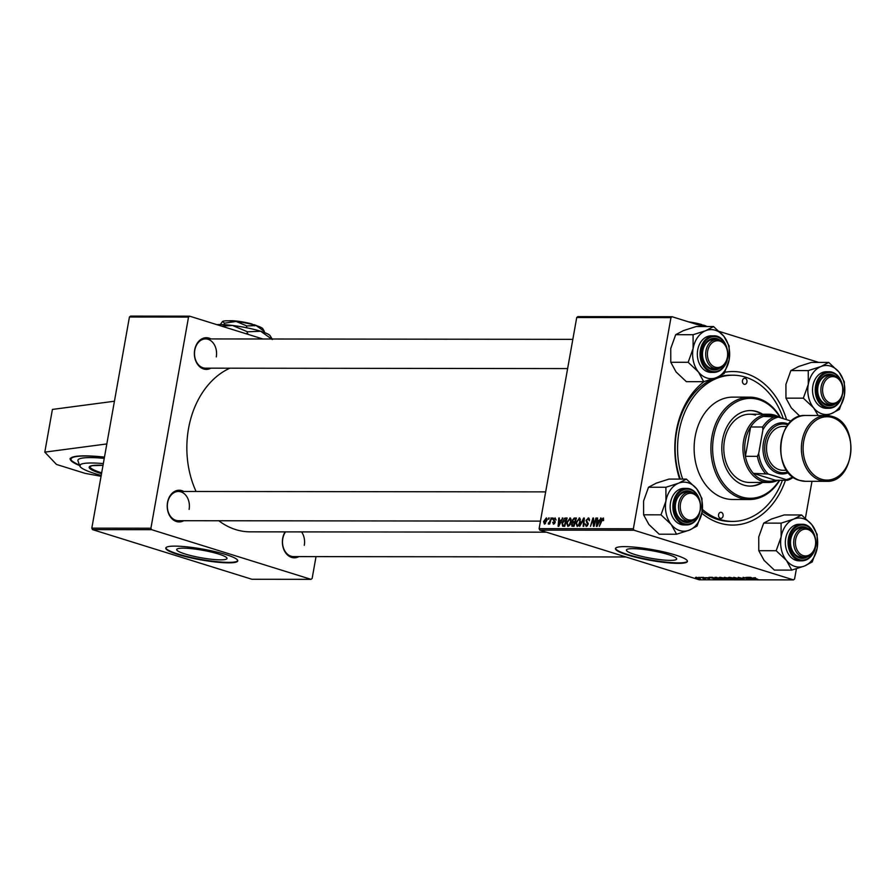 <?xml version="1.0" encoding="UTF-8"?>
<svg xmlns="http://www.w3.org/2000/svg" width="896" height="896" viewBox="0 0 896 896"><rect width="100%" height="100%" fill="white"/><g stroke="black" fill="none" stroke-linecap="round" stroke-linejoin="round"><path stroke-width="1.34" d="M79.587 465.55A57.277 8.568 10.1 0 1 70.347 458.931A57.277 8.568 10.1 0 1 84.627 455.862A57.277 8.568 10.1 0 1 104.474 457.106M183.086 548.162A25.536 3.819 -169.9 0 0 176.714 549.528A25.536 3.819 -169.9 0 0 192.584 556.002A25.536 3.819 -169.9 0 0 220.629 559.854A25.536 3.819 -169.9 0 0 227.002 558.488A25.536 3.819 -169.9 0 0 211.12 552.014A25.536 3.819 -169.9 0 0 183.086 548.162M174.899 546.112A36.557 5.466 -169.9 0 0 165.782 548.072A36.557 5.466 -169.9 0 0 188.507 557.334A36.557 5.466 -169.9 0 0 228.637 562.845A36.557 5.466 -169.9 0 0 237.765 560.896A36.557 5.466 -169.9 0 0 215.04 551.634A36.557 5.466 -169.9 0 0 174.899 546.112M165.861 547.837A36.557 5.466 -169.9 0 0 189.325 557.032A36.557 5.466 -169.9 0 0 228.726 562.374A36.557 5.466 -169.9 0 0 237.765 560.65M632.766 548.666A25.536 3.819 -169.9 0 0 626.394 550.043A25.536 3.819 -169.9 0 0 642.275 556.506A25.536 3.819 -169.9 0 0 670.32 560.37A25.536 3.819 -169.9 0 0 676.682 558.992A25.536 3.819 -169.9 0 0 660.811 552.53A25.536 3.819 -169.9 0 0 632.766 548.666M624.59 546.627A36.557 5.466 -169.9 0 0 615.462 548.587A36.557 5.466 -169.9 0 0 638.187 557.838A36.557 5.466 -169.9 0 0 678.328 563.36A36.557 5.466 -169.9 0 0 687.445 561.4A36.557 5.466 -169.9 0 0 664.72 552.138A36.557 5.466 -169.9 0 0 624.59 546.627M615.541 548.352A36.557 5.466 -169.9 0 0 639.016 557.547A36.557 5.466 -169.9 0 0 678.406 562.89A36.557 5.466 -169.9 0 0 687.456 561.165M785.467 480.278A76.765 57.971 -89.9 0 1 701.803 513.229M679.65 479.091A76.765 57.971 -89.9 0 1 676.346 430.73A76.765 57.971 -89.9 0 1 704.155 381.573M713.462 378.717A73.114 55.216 90.1 0 0 676.637 431.57A73.114 55.216 90.1 0 0 680.277 479.091M702.162 511.179A73.114 55.216 90.1 0 0 730.296 521.416L732.693 521.416A73.114 55.216 90.1 0 0 782.421 480.278M229.846 368.2A84.078 63.493 90.1 0 0 188.541 428.512A84.078 63.493 90.1 0 0 196.078 491.49M298.928 556.595A15.837 11.962 -89.9 0 1 286.597 554.042A15.837 11.962 -89.9 0 1 282.699 538.339A15.837 11.962 -89.9 0 1 285.13 531.877M285.555 531.877A14.627 11.043 90.1 0 0 282.8 538.619A14.627 11.043 90.1 0 0 293.53 556.595L625.968 556.965M183.747 520.722A15.837 11.962 -89.9 0 1 171.416 518.168A15.837 11.962 -89.9 0 1 167.518 502.466A15.837 11.962 -89.9 0 1 183.781 491.467M189.112 509.432A14.627 11.043 90.1 0 0 178.382 491.467A14.627 11.043 90.1 0 0 167.619 502.746A14.627 11.043 90.1 0 0 178.349 520.71L540.456 521.125M210.918 368.178A15.837 11.962 -89.9 0 1 198.587 365.624A15.837 11.962 -89.9 0 1 194.69 349.922A15.837 11.962 -89.9 0 1 210.952 338.934M216.283 356.899A14.627 11.043 90.1 0 0 205.554 338.923A14.627 11.043 90.1 0 0 194.79 350.202A14.627 11.043 90.1 0 0 205.52 368.166L567.627 368.581M101.058 476.291L85.142 473.368L56.482 464.442L44.8 452.133L106.826 443.934L91.818 528.147L150.92 528.214L151.614 529.682L311.035 579.342L312.144 578.435L316.03 556.618M151.614 529.682L92.501 529.614L251.933 579.275L311.035 579.342M92.501 529.614L91.818 528.147M703.584 578.502L701.03 577.293L705.488 578.704L703.629 578.682L703.83 578.099M702.71 577.293L704.066 577.573L702.71 577.293M715.646 577.304L722.624 579.253L716.722 578.458L714.896 577.349L715.646 577.304M719.947 577.282L724.573 578.133L726.589 578.995L725.872 579.286L719.197 577.461M726.589 578.995L725.872 579.286L725.995 578.637M729.243 577.293L733.869 578.144L735.885 579.006L735.168 579.298L728.493 577.472M735.885 579.006L735.168 579.298L735.28 578.648M738.214 577.304L744.139 578.794L740.779 578.738L743.59 578.805L738.382 577.618M755.485 577.752L754.074 577.92L757.848 579.298L753.346 577.864L755.485 577.752M576.722 317.52L577.83 316.613L672.078 316.725L670.97 317.632L576.722 317.52L539.112 528.662L633.36 528.763L634.043 530.23L539.795 530.13L699.227 579.79L793.475 579.891L794.584 578.984L796.398 568.781M634.043 530.23L793.475 579.891M750.658 577.349L754.958 579.298L747.219 577.338L750.658 577.349M746.054 577.338L751.946 579.286L744.419 577.629L748.373 579.286L743.042 577.338L750.579 578.995L746.054 577.338M733.757 577.326L741.63 579.275L734.933 577.606L737.587 579.275L733.757 577.326M724.36 577.315L731.92 579.264L724.741 577.674M727.462 578.57L726.69 578.189M712.387 577.304L716.688 579.253L708.949 577.293L712.387 577.304M708.086 577.752L705.634 577.662L709.542 578.738L705.107 577.674L708.086 577.752M698.79 577.282L700.146 577.562L698.79 577.282M696.091 577.259L700.358 578.726L695.531 577.394M811.978 481.298L805.414 518.134M672.078 316.725L703.606 326.547M719.309 331.442L818.787 362.421M550.872 518L551.466 518L549.696 524.037L549.114 524.037L549.483 522.782L548.296 524.138L551.41 518.168M548.341 522.973L549.158 523.342M552.552 518L553.134 518L552.81 519.187L552.205 519.187L553.09 518.168M565.499 518.011L567.146 518.011L564.726 526.31L562.643 526.21L561.994 522.917L564.558 518.213L567.011 518.482M570.55 518.112L569.901 517.91L571.178 521.506L569.755 525.179L567.874 526.422L566.597 522.726L570.237 517.955M579.846 518.123L579.197 517.922L580.474 521.517L579.051 525.19L577.17 526.434L575.893 522.738L579.522 517.966M589.019 518.202L588.168 517.933L589.4 520.744L587.955 518.896L586.578 520.285L588.19 524.25L586.23 526.445L585.066 523.858L586.432 525.482L587.597 524.294L585.973 520.363L588.638 518M589.501 519.814L587.955 518.896M586.174 525.448L587.507 525.818L586.174 525.448M603.445 518.112L603.546 520.531L602.941 520.643L602.706 518.918L599.357 526.355L601.126 520.274L603.187 517.989M603.669 520.094L602.706 518.918M670.97 317.632L633.36 528.763M600.51 518.056L601.138 518.056L597.061 526.355L596.355 526.355L597.061 518.045L597.643 518.045L597.43 520.318L599.413 520.318L601.048 518.224M595.896 518.045L596.49 518.045L594.048 526.344L593.443 526.344L593.096 519.299L590.475 526.344L592.894 518.045L593.51 518.045L593.869 525.078L595.896 518.045L596.434 518.213M583.61 518.034L584.349 518.034L583.733 526.333L583.139 526.333L583.677 519.221L579.69 526.333L583.61 518.034L584.338 518.258M574.202 518.022L576.442 518.022L574.022 526.322L571.838 526.187L572.141 520.598L574.202 518.022L576.262 518.661M562.24 518.011L562.867 518.011L558.79 526.31L558.085 526.31L558.802 518L559.384 518L559.16 520.274L561.154 520.274L562.789 518.179M553.661 524.149L552.664 522.312L553.818 523.387L554.579 522.558L553.426 519.635L555.106 517.888L556.114 520.05L554.949 518.65L554.019 519.568L555.184 522.424L553.302 524.093M553.627 523.365L554.635 523.645L553.627 523.365M548.632 517.989L549.214 517.989L548.878 519.176L548.285 519.176L549.17 518.157M546.56 518.045L546.986 520.285L544.466 524.138L543.558 521.606L546.314 517.922M189.638 316.176L188.53 317.083L129.427 317.016L130.536 316.109L189.638 316.176L262.886 338.99M129.427 317.016L106.826 443.934M188.53 317.083L150.92 528.214M218.792 520.755A84.078 63.493 90.1 0 0 250.242 531.843L546.381 532.179M304.293 545.317A14.627 11.043 90.1 0 0 301.56 531.899M724.853 372.266A76.765 57.971 -89.9 0 1 786.576 419.653M539.795 530.13L539.112 528.662M783.25 418.611A73.114 55.216 90.1 0 0 745.45 377.138A73.114 55.216 90.1 0 0 732.861 375.2L730.464 375.189A73.114 55.216 90.1 0 0 717.069 377.362M597.632 518.224L597.061 518.045M599.682 521.013L597.43 520.318M597.71 523.746L598.931 521.282L597.341 521.282L596.949 525.448L598.259 523.914M593.522 518.235L592.894 518.045M585.592 524.216L585.032 524.037M588.246 523.779L587.518 523.555M586.544 520.542L585.973 520.363M584.248 519.4L583.677 519.221M576.453 522.906L575.893 522.738M578.704 524.552L579.902 521.472L578.973 518.885L576.464 522.827L577.36 525.47L579.342 524.742M578.502 525.829L577.125 525.437L578.469 525.851M580.496 519.322L578.973 518.885M571.962 524.474L571.402 524.306M574.101 522.771L572.533 522.278M573.72 525.358L574.47 522.771L572.522 523.107L571.995 524.272L572.723 525.358L574.258 525.526M574.168 525.806L571.995 524.272M574.75 521.797L575.568 518.997L573.899 519.042L572.712 520.632L573.518 521.797L575.299 521.965M575.187 522.312L573.093 521.741L575.176 522.39M567.157 522.906L566.597 522.726M569.419 524.541L570.606 521.461L569.688 518.885L567.168 522.816L568.064 525.459L570.046 524.731M569.206 525.818L567.829 525.426L569.173 525.84M571.2 519.31L569.688 518.885M559.362 518.179L558.802 518M561.411 520.968L559.16 520.274M559.451 523.701L560.661 521.237L559.07 521.237L558.678 525.403L559.989 523.869M566.888 518.93L564.558 518.213M564.424 525.347L566.283 518.986L562.565 522.962L562.867 525.202L564.962 525.515M562.867 525.202L564.894 525.75M553.224 522.491L552.664 522.312M555.206 522.256L554.602 522.077M555.005 521.203L553.526 520.733M553.997 519.814L553.426 519.635M544.622 523.376L546.392 520.386L545.899 518.638L544.141 521.618L544.622 523.376L545.507 523.656L544.622 523.376M547.042 518.997L546.157 518.717M547.042 518.963L545.899 518.638M753.178 578.682L750.512 578.099L753.995 579.085L753.234 578.379M735 578.525L729.49 577.304M734.451 579.074L731.091 578.446L729.971 577.326M730.71 579.04L727.418 578.514L730.744 578.838M728.426 578.2L724.998 577.55L728.459 577.998M725.043 577.315L725.301 577.931M725.704 578.514L720.194 577.293M725.155 579.062L721.806 578.435L720.675 577.326M714.918 578.637L712.242 578.054L715.736 579.04L714.974 578.334M721.448 578.827L715.691 577.304M716.632 577.304L717.338 578.469L721.414 579.029M696.674 577.293L697.67 578.133L700.202 578.144M699.81 578.547L696.394 577.27M44.8 452.133L52.405 409.427L114.43 401.229M101.214 475.429A46.838 7 10.1 0 1 87.506 470.982A46.838 7 10.1 0 1 79.867 466.211A46.838 7 10.1 0 1 103.32 463.59M79.867 466.211L77.941 460.846A49.594 7.414 10.1 0 1 104.25 458.371M745.237 378.325A3.046 2.296 90.1 0 0 744.71 378.246A3.046 2.296 90.1 0 0 742.426 380.934A3.046 2.296 90.1 0 0 744.184 384.261A3.046 2.296 90.1 0 0 744.71 384.339A3.046 2.296 90.1 0 0 746.995 381.64A3.046 2.296 90.1 0 0 745.237 378.325M721.37 512.366A3.046 2.296 90.1 0 0 720.843 512.277A3.046 2.296 90.1 0 0 718.547 514.976A3.046 2.296 90.1 0 0 720.306 518.291A3.046 2.296 90.1 0 0 720.832 518.37A3.046 2.296 90.1 0 0 723.117 515.682A3.046 2.296 90.1 0 0 721.37 512.366M762.63 414.221A37.778 28.526 90.1 0 0 756.896 411.555A37.778 28.526 90.1 0 0 750.389 410.558A37.778 28.526 90.1 0 0 722.008 443.957A37.778 28.526 90.1 0 0 743.792 485.094A37.778 28.526 90.1 0 0 750.299 486.102A37.778 28.526 90.1 0 0 762.552 482.462M761.824 414.221A37.778 28.526 90.1 0 0 756.101 411.555A37.778 28.526 90.1 0 0 749.986 410.558M780.136 417.648A49.963 37.733 90.1 0 0 759.013 399.694A49.963 37.733 90.1 0 0 713.619 436.89A49.963 37.733 90.1 0 0 741.686 496.966A49.963 37.733 90.1 0 0 779.341 480.278M779.733 480.278A51.184 38.651 -89.9 0 1 749.493 499.509A51.184 38.651 -89.9 0 1 740.678 498.142A51.184 38.651 -89.9 0 1 711.155 442.411A51.184 38.651 -89.9 0 1 749.605 397.152A51.184 38.651 -89.9 0 1 758.419 398.507A51.184 38.651 -89.9 0 1 780.573 417.782M749.605 397.152L732.827 397.13A51.184 38.651 90.1 0 0 694.389 442.389A51.184 38.651 90.1 0 0 723.901 498.131A51.184 38.651 90.1 0 0 732.715 499.486L749.493 499.509M702.386 509.376A73.114 55.216 90.1 0 0 720.093 519.478A73.114 55.216 90.1 0 0 732.693 521.416M777.795 480.267A34.115 25.771 -89.9 0 1 768.678 482.474L749.504 482.451A34.115 25.771 -89.9 0 1 743.635 481.544A34.115 25.771 -89.9 0 1 723.957 444.382A34.115 25.771 -89.9 0 1 749.582 414.21A34.115 25.771 -89.9 0 1 755.462 415.117M732.861 375.2A73.114 55.216 90.1 0 0 682.674 479.091M749.907 486.102A37.778 28.526 90.1 0 0 761.757 482.462M830.379 403.054A13.406 10.125 90.1 0 0 842.554 393.075A13.406 10.125 90.1 0 0 835.027 376.958A13.406 10.125 90.1 0 0 822.853 386.938A13.406 10.125 90.1 0 0 830.379 403.054M834.445 375.771A14.627 11.043 -89.9 0 1 842.878 391.698A14.627 11.043 -89.9 0 1 831.891 404.634A14.627 11.043 -89.9 0 1 829.371 404.242A14.627 11.043 -89.9 0 1 820.938 388.315A14.627 11.043 -89.9 0 1 831.925 375.39A14.627 11.043 -89.9 0 1 834.445 375.771M825.91 415.509L831.645 413.482A24.528 18.525 90.1 0 1 813.624 407.87A24.528 18.525 -89.9 0 1 808.573 397.074A24.528 18.525 -89.9 0 1 808.293 384.384L803.342 398.171L813.624 407.87L818.171 415.509M835.106 404.006A15.837 11.962 -89.9 0 1 818.059 394.576A15.837 11.962 -89.9 0 1 821.934 377.765A15.837 11.962 -89.9 0 1 835.139 376.029M831.925 375.39L828.733 375.379A14.627 11.043 90.1 0 0 818.138 394.229A14.627 11.043 90.1 0 0 828.699 404.634L831.891 404.634M842.397 394.587A18.278 13.798 -89.9 0 1 829.013 408.285C839.474 406.224 843.942 398.384 842.43 384.787C840.202 376.611 835.744 372.254 829.058 371.728L826.336 371.728A18.278 13.798 90.1 0 0 813.098 395.27A18.278 13.798 90.1 0 0 826.291 408.285L829.013 408.285A18.278 13.798 -89.9 0 1 815.808 395.282A18.278 13.798 -89.9 0 1 829.058 371.728A18.278 13.798 -89.9 0 1 842.251 384.731A18.278 13.798 -89.9 0 1 842.397 385.448M799.949 416.293L791.258 407.848L785.96 398.149L803.342 398.171M785.96 398.149L785.926 384.362L790.866 370.586L808.259 370.597L808.293 384.384A24.528 18.525 -89.9 0 1 820.982 366.52L808.259 370.597M790.866 370.586L798.616 366.498L811.35 362.41L828.744 362.432L820.982 366.52A24.528 18.525 -89.9 0 1 839.014 372.131L828.744 362.432M844.312 381.83L839.014 372.131A24.528 18.525 -89.9 0 1 844.346 395.618L844.312 381.83M839.395 409.405L844.346 395.618A24.528 18.525 -89.9 0 1 831.645 413.482L839.395 409.405M719.846 341.085A13.406 10.125 90.1 0 0 707.672 351.064A13.406 10.125 90.1 0 0 715.198 367.181A13.406 10.125 90.1 0 0 727.373 357.202A13.406 10.125 90.1 0 0 719.846 341.085M714.19 368.368A14.627 11.043 -89.9 0 1 705.757 352.442A14.627 11.043 -89.9 0 1 716.744 339.506A14.627 11.043 -89.9 0 1 719.264 339.898A14.627 11.043 -89.9 0 1 727.698 355.824A14.627 11.043 -89.9 0 1 716.71 368.749A14.627 11.043 -89.9 0 1 714.19 368.368M693.112 348.51A24.528 18.525 -89.9 0 1 697.648 337.322A24.528 18.525 -89.9 0 1 705.802 330.646L693.078 334.723L693.112 348.51L688.162 362.286L698.432 371.986L703.741 381.685L716.464 377.608L724.214 373.52L729.165 359.744L729.131 345.957L723.834 336.258L713.552 326.558L705.802 330.646A24.528 18.525 -89.9 0 1 723.834 336.258A24.528 18.525 -89.9 0 1 729.165 359.744A24.528 18.525 -89.9 0 1 716.464 377.608A24.528 18.525 -89.9 0 1 698.432 371.986A24.528 18.525 90.1 0 1 693.112 348.51M719.925 368.122A15.837 11.962 -89.9 0 1 704.816 363.742A15.837 11.962 -89.9 0 1 705.622 343.28A15.837 11.962 -89.9 0 1 719.958 340.144M716.744 339.506L713.541 339.506A14.627 11.043 90.1 0 0 705.488 344.109A14.627 11.043 90.1 0 0 703.394 359.923A14.627 11.043 90.1 0 0 713.507 368.749L716.71 368.749M701.086 341.6A18.278 13.798 90.1 0 0 698.454 361.368A18.278 13.798 90.1 0 0 711.11 372.4L713.832 372.4A18.278 13.798 -89.9 0 1 701.176 361.368A18.278 13.798 -89.9 0 1 703.797 341.611A18.278 13.798 -89.9 0 1 713.866 335.843L711.155 335.843A18.278 13.798 90.1 0 0 701.086 341.6M703.741 381.685L686.347 381.662L676.077 371.963L670.779 362.264L670.746 348.488L675.685 334.701L693.078 334.723M670.779 362.264L688.162 362.286M675.685 334.701L683.435 330.613L696.17 326.536L713.552 326.558M803.208 555.598A13.406 10.125 90.1 0 0 815.382 545.619A13.406 10.125 90.1 0 0 807.856 529.502A13.406 10.125 90.1 0 0 795.682 539.482A13.406 10.125 90.1 0 0 803.208 555.598M807.274 528.315A14.627 11.043 -89.9 0 1 815.707 544.242A14.627 11.043 -89.9 0 1 804.72 557.178A14.627 11.043 -89.9 0 1 802.2 556.786A14.627 11.043 -89.9 0 1 793.766 540.859A14.627 11.043 -89.9 0 1 804.754 527.923A14.627 11.043 -89.9 0 1 807.274 528.315M692.675 493.629A13.406 10.125 90.1 0 0 680.501 503.608A13.406 10.125 90.1 0 0 688.027 519.725A13.406 10.125 90.1 0 0 700.202 509.746A13.406 10.125 90.1 0 0 692.675 493.629M687.019 520.901A14.627 11.043 -89.9 0 1 678.586 504.974A14.627 11.043 -89.9 0 1 689.573 492.05A14.627 11.043 -89.9 0 1 692.093 492.442A14.627 11.043 -89.9 0 1 700.515 508.368A14.627 11.043 -89.9 0 1 689.539 521.293A14.627 11.043 -89.9 0 1 687.019 520.901M791.75 570.114L774.357 570.091L764.086 560.381L758.789 550.693L758.755 536.906L763.694 523.118L771.445 519.042L784.179 514.954L801.573 514.976L793.811 519.064L781.088 523.141L781.122 536.928L776.171 550.715L786.453 560.414L791.75 570.114L804.474 566.026L812.224 561.938L817.174 548.162A24.528 18.525 -89.9 0 1 812.627 559.339A24.528 18.525 -89.9 0 1 804.474 566.026A24.528 18.525 -89.9 0 1 786.453 560.414A24.528 18.525 -89.9 0 1 781.122 536.928A24.528 18.525 -89.9 0 1 793.811 519.064A24.528 18.525 -89.9 0 1 811.843 524.675L801.573 514.976M807.934 556.539A15.837 11.962 -89.9 0 1 792.826 552.16A15.837 11.962 -89.9 0 1 793.632 531.698A15.837 11.962 -89.9 0 1 807.968 528.573M804.754 527.923L801.562 527.923A14.627 11.043 90.1 0 0 793.498 532.526A14.627 11.043 90.1 0 0 791.403 548.341A14.627 11.043 90.1 0 0 801.528 557.166L804.72 557.178M801.875 524.272L799.165 524.272A18.278 13.798 90.1 0 0 789.096 530.029A18.278 13.798 90.1 0 0 786.464 549.797A18.278 13.798 90.1 0 0 799.12 560.818L801.842 560.829A18.278 13.798 -89.9 0 1 789.186 549.797A18.278 13.798 -89.9 0 1 791.806 530.029A18.278 13.798 -89.9 0 1 801.875 524.272C813.702 523.522 820.49 544.342 812.101 554.994C809.323 558.79 805.896 560.739 801.842 560.829A18.278 13.798 -89.9 0 0 811.91 555.072M817.174 548.162L817.141 534.374L811.843 524.675A24.528 18.525 90.1 0 1 817.174 548.162M758.789 550.693L776.171 550.715M763.694 523.118L781.088 523.141M676.57 534.229L659.176 534.206L648.906 524.507L643.597 514.808L643.574 501.021L648.514 487.245L665.907 487.267L665.93 501.054L660.99 514.83L671.261 524.53L676.57 534.229L689.293 530.152L697.043 526.064L701.994 512.277L701.96 498.49L696.662 488.802A24.528 18.525 -89.9 0 1 701.702 499.587A24.528 18.525 -89.9 0 1 701.994 512.277A24.528 18.525 -89.9 0 1 689.293 530.152A24.528 18.525 -89.9 0 1 671.261 524.53A24.528 18.525 -89.9 0 1 665.93 501.054A24.528 18.525 -89.9 0 1 678.63 483.179L665.907 487.267M692.754 520.666A15.837 11.962 -89.9 0 1 675.696 511.235A15.837 11.962 -89.9 0 1 679.571 494.424A15.837 11.962 -89.9 0 1 692.787 492.688M689.573 492.05L686.37 492.05A14.627 11.043 90.1 0 0 675.786 510.888A14.627 11.043 90.1 0 0 686.336 521.293L689.539 521.293M700.034 511.246A18.278 13.798 -89.9 0 1 686.661 524.944C697.11 522.883 701.59 515.054 700.078 501.446C697.85 493.27 693.392 488.914 686.694 488.387L683.984 488.387A18.278 13.798 90.1 0 0 670.746 511.941A18.278 13.798 90.1 0 0 683.939 524.944L686.661 524.944A18.278 13.798 -89.9 0 1 673.456 511.941A18.278 13.798 -89.9 0 1 686.694 488.387A18.278 13.798 -89.9 0 1 699.899 501.39A18.278 13.798 -89.9 0 1 700.045 502.118M648.514 487.245L656.264 483.157L668.998 479.08L686.381 479.091L678.63 483.179A24.528 18.525 90.1 0 1 696.662 488.802L686.381 479.091M643.597 514.808L660.99 514.83M775.802 416.517A32.906 24.842 90.1 0 0 763.504 416.427A32.906 24.842 90.1 0 0 750.635 426.978A32.906 24.842 90.1 0 0 745.338 440.821A32.906 24.842 90.1 0 0 745.405 456.322A32.906 24.842 90.1 0 0 753.368 473.368A32.906 24.842 90.1 0 0 775.522 480.267L787.506 480.278L786.184 479.618A31.685 23.923 90.1 0 0 792.781 476.829M768.678 482.474A34.115 25.771 -89.9 0 1 743.635 440.541A34.115 25.771 -89.9 0 1 768.757 414.232A34.115 25.771 -89.9 0 1 779.8 417.547M763.504 416.427L778.411 417.11A31.685 23.923 90.1 0 0 762.91 429.811L762.619 427L750.635 426.978L745.405 456.322L757.389 456.344L758.688 453.533A31.685 23.923 90.1 0 0 768.264 474.04L786.184 479.618M768.264 474.04L753.368 473.368L775.522 480.267M762.91 429.811L758.688 453.533M791.37 421.142L778.411 417.11M793.363 477.254A32.906 24.842 -89.9 0 1 787.506 480.278M762.619 427A32.906 24.842 -89.9 0 1 775.488 416.45M765.352 473.379A32.906 24.842 -89.9 0 1 757.389 456.344M787.898 424.838A24.371 18.402 90.1 0 0 787.315 424.648A24.371 18.402 90.1 0 0 765.184 442.781A24.371 18.402 90.1 0 0 778.87 472.091A24.371 18.402 90.1 0 0 787.842 471.901M788.424 472.629A25.592 19.32 -89.9 0 1 777.862 473.278A25.592 19.32 -89.9 0 1 763.482 442.501A25.592 19.32 -89.9 0 1 786.733 423.461A25.592 19.32 -89.9 0 1 788.48 424.122M786.677 470.299L783.07 470.299A21.93 16.565 -89.9 0 1 779.296 469.717A21.93 16.565 -89.9 0 1 766.64 445.827A21.93 16.565 -89.9 0 1 783.115 426.429L786.733 426.44M228.973 320.835A15.837 2.363 10.1 0 1 252.213 324.094L252.806 325.282M264.365 331.419L262.786 328.675A20.72 3.102 10.1 0 0 256.133 325.562L264.365 331.419L264.186 332.438M220.304 324.554L222.578 321.44L224.414 323.187L224.146 324.677M224.414 323.187L236.152 321.451L246.781 325.942L246.467 327.723M246.781 325.942L256.133 325.562A20.72 3.102 10.1 0 0 236.152 321.451A20.72 3.102 10.1 0 0 222.578 321.44A20.72 3.102 10.1 0 0 222.477 321.496L222.466 321.507A20.72 3.102 10.1 0 0 222.454 321.507M216.877 324.654A29.243 4.368 10.1 0 1 232.501 325.461A29.243 4.368 10.1 0 1 260.702 331.262A29.243 4.368 10.1 0 1 270.11 335.664L272.16 339.002M221.726 326.166L232.501 325.461L247.509 331.8L247.262 333.2L245.862 333.682M247.509 331.8L260.702 331.262L272.328 339.539M248.483 334.499L247.262 333.2M254.598 325.842L254.005 324.654L252.952 324.654M254.005 324.654A15.837 2.363 10.1 0 1 256.917 325.819M688.632 321.877A15.837 2.363 10.1 0 1 701.904 324.61L702.498 325.797M700.538 325.584L707.078 326.547M691.634 322.818A20.72 3.102 10.1 0 1 705.813 326.077A20.72 3.102 10.1 0 1 707.258 326.547M704.29 326.357L703.696 325.17L702.632 325.17M703.696 325.17A15.837 2.363 10.1 0 1 706.608 326.334M593.846 523.41L593.23 523.219M593.712 521.114L593.107 520.923M594.955 523.286L594.395 523.107M588.19 523.163L586.667 522.693M584.091 521.584L583.486 521.394M555.218 521.842L554.221 521.539M550.704 520.587L550.144 520.408M103.006 465.326L92.086 465.685L90.014 466.592A36.557 5.466 -169.9 0 0 96.051 470.87A36.557 5.466 -169.9 0 0 101.662 472.864M101.517 473.715A37.285 5.578 10.1 0 1 95.334 471.542A37.285 5.578 10.1 0 1 103.018 465.304M104.451 457.229A56.538 8.456 -169.9 0 0 79.486 465.304M841.915 383.813A17.55 13.25 90.1 0 0 825.261 373.386A17.55 13.25 90.1 0 0 816.816 395.069A17.55 13.25 90.1 0 0 829.035 407.546A17.55 13.25 90.1 0 0 841.893 396.234M723.901 366.643A18.278 13.798 -89.9 0 1 713.832 372.4C717.886 372.31 721.314 370.373 724.091 366.565C732.48 355.925 725.693 335.104 713.866 335.843M726.734 347.928A17.55 13.25 90.1 0 0 704.682 342.104A17.55 13.25 90.1 0 0 705.242 366.912A17.55 13.25 90.1 0 0 723.979 366.15A17.55 13.25 90.1 0 0 726.712 360.349M814.744 536.357A17.55 13.25 90.1 0 0 792.691 530.533A17.55 13.25 90.1 0 0 793.251 555.33A17.55 13.25 90.1 0 0 811.989 554.568A17.55 13.25 90.1 0 0 814.722 548.766M699.563 500.472A17.55 13.25 90.1 0 0 682.909 490.045A17.55 13.25 90.1 0 0 674.464 511.728A17.55 13.25 90.1 0 0 686.683 524.205A17.55 13.25 90.1 0 0 699.541 512.893M805.426 481.298L799.602 480.39C771.243 473.581 776.541 413.549 805.493 415.486A32.906 24.842 90.1 0 0 780.786 444.584A32.906 24.842 90.1 0 0 799.758 480.413A32.906 24.842 90.1 0 0 805.426 481.298L826.19 481.32A32.906 24.842 -89.9 0 1 820.523 480.446A32.906 24.842 -89.9 0 1 801.55 444.606A32.906 24.842 -89.9 0 1 826.269 415.52A32.906 24.842 -89.9 0 1 831.936 416.394M821.531 479.259A31.685 23.923 90.1 0 0 850.315 455.672A31.685 23.923 90.1 0 0 832.518 417.581A31.685 23.923 90.1 0 0 803.734 441.157A31.685 23.923 90.1 0 0 821.531 479.259M588.28 518.941L589.501 519.322M572.286 525.302L574.146 525.885M548.531 523.163L549.158 523.354M70.47 458.214C68.835 459.122 72.094 461.586 80.259 465.64M572.835 339.349L205.554 338.923M178.382 491.467L545.664 491.882M768.757 414.232L749.582 414.21M826.19 481.32C855.142 483.258 860.44 423.226 832.082 416.416L826.269 415.52L805.493 415.486"/></g></svg>
